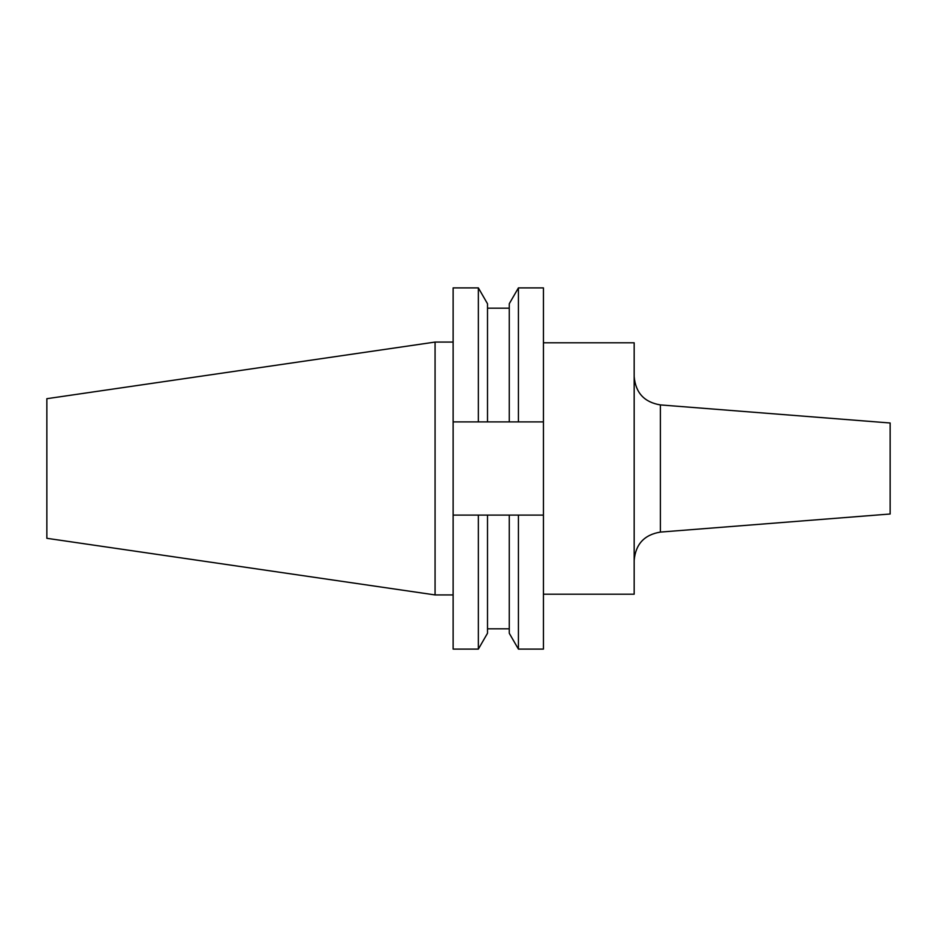 <?xml version="1.0" encoding="UTF-8"?>
<svg xmlns="http://www.w3.org/2000/svg" width="937" height="937" viewBox="0 0 937 937"><rect width="100%" height="100%" fill="white"/><g stroke="black" fill="none" stroke-linecap="round" stroke-linejoin="round"><path stroke-width="1.41" d="M543.437 342.79L634.173 342.79L634.173 594.21L543.437 594.21M660.386 532.087L660.386 404.913L890.15 422.997L890.15 514.003L660.386 532.087C644.293 534.746 635.555 544.198 634.173 560.443M435.073 594.925L435.073 342.075L46.85 398.693L46.85 538.307L435.073 594.925L453.133 594.925M478.362 287.893L478.362 421.908L453.133 421.908L453.133 287.893L478.362 287.893L487.509 303.752L487.509 421.908L518.419 421.908L518.419 287.893L543.437 287.893L543.437 421.908L518.419 421.908M478.362 421.908L487.509 421.908M518.419 287.893L509.259 303.752L509.259 421.908M453.133 515.092L453.133 649.107L478.362 649.107L478.362 515.092L453.133 515.092L453.133 421.908M509.259 515.092L509.259 633.248L518.419 649.107L518.419 515.092L487.509 515.092L487.509 633.248L478.362 649.107M487.509 515.092L478.362 515.092M543.437 421.908L543.437 649.107L518.419 649.107M518.419 515.092L543.437 515.092M660.386 404.913C644.293 402.254 635.555 392.802 634.173 376.557M487.509 308.191L509.259 308.191M487.509 628.809L509.259 628.809M435.073 342.075L453.133 342.075"/></g></svg>
